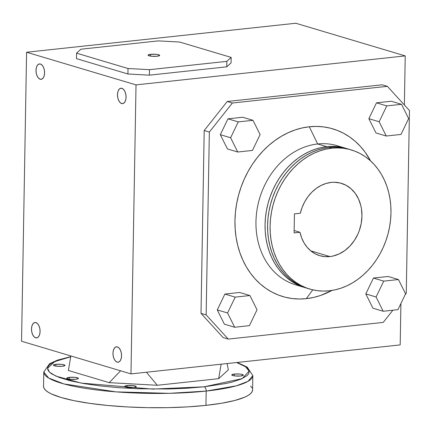 <?xml version="1.0" encoding="UTF-8"?>
<svg xmlns="http://www.w3.org/2000/svg" width="431" height="431" viewBox="0 0 431 431"><rect width="100%" height="100%" fill="white"/><g stroke="black" fill="none" stroke-linecap="round" stroke-linejoin="round"><path stroke-width="0.65" d="M204.197 386.806L152.752 389.085L81.26 383.105L55.852 376.091L49.473 372.147L47.566 368.279L54.764 361.571L70.706 356.814L59.564 359.723L51.962 363.01L49.538 364.766L48.067 366.576L47.561 368.413L48.024 370.272L49.457 372.131L51.839 373.968L59.365 377.518L70.307 380.783L84.255 383.638L100.66 385.977L118.902 387.706L138.276 388.762L167.826 388.999L186.747 388.25L204.197 386.806A3.717 2.031 83.9 0 1 206.19 391.073A3.717 2.031 -96.1 0 0 204.197 386.806L226.156 383.466L232.067 382.082L241.419 378.978L247.195 375.541L248.665 373.731L249.172 371.888L248.709 370.035L247.275 368.176L244.894 366.339L236.624 362.519L245.595 366.803L249.096 371.113L242.238 378.612L204.197 386.806M70.732 356.647L57.42 360.154L49.597 363.71L43.784 371.98L48.665 378.035L63.907 383.929L116.014 391.871L169.302 393.331L206.19 391.073A104.539 19.567 -179 0 1 98.785 390.206A104.539 19.567 -179 0 1 43.784 371.98L43.531 386.278A104.539 19.567 1 0 0 98.537 404.504A104.539 19.567 1 0 0 205.943 405.372L206.19 391.073L205.943 405.372A104.539 19.567 1 0 0 252.577 389.926L252.825 375.627A104.539 19.567 -179 0 1 206.19 391.073L236.382 385.826L248.008 381.354L252.825 375.627L247.216 367.11L237.206 362.455M55.965 364.335A5.808 1.088 -179 0 1 61.929 364.384A5.808 1.088 -179 0 1 64.984 365.396A5.808 1.088 -179 0 1 62.398 366.253L64.984 365.391L64.014 364.771L61.412 364.324L55.965 364.335L53.374 365.192L54.344 365.811L56.946 366.258L62.398 366.253A5.808 1.088 -179 0 1 56.429 366.205A5.808 1.088 -179 0 1 53.374 365.192A5.808 1.088 -179 0 1 55.965 364.335L55.933 366.14L55.965 364.335M234.34 374.054A5.808 1.088 -179 0 1 240.304 374.103A5.808 1.088 -179 0 1 243.364 375.115A5.808 1.088 -179 0 1 240.773 375.972L243.364 375.115L242.389 374.491L239.787 374.049L234.34 374.054L231.749 374.911L232.718 375.536L235.321 375.977L240.773 375.972A5.808 1.088 -179 0 1 234.803 375.924A5.808 1.088 -179 0 1 231.749 374.911A5.808 1.088 -179 0 1 234.34 374.054L234.308 375.859L234.34 374.054M69.402 377.351A5.808 1.088 -179 0 1 75.371 377.4A5.808 1.088 -179 0 1 78.426 378.413A5.808 1.088 -179 0 1 75.834 379.269L77.979 378.817L78.318 378.197L74.854 377.346L69.402 377.351L66.816 378.208L67.786 378.833L70.388 379.275L75.834 379.269A5.808 1.088 -179 0 1 69.87 379.221A5.808 1.088 -179 0 1 66.816 378.208A5.808 1.088 -179 0 1 69.402 377.351L69.375 379.156L69.402 377.351M127.215 385.589A5.808 1.088 -179 0 1 133.184 385.637A5.808 1.088 -179 0 1 136.239 386.65A5.808 1.088 -179 0 1 133.648 387.507L135.792 387.06L136.131 386.435L132.667 385.583L127.215 385.589L124.624 386.451L125.599 387.07L128.201 387.517L133.648 387.507A5.808 1.088 -179 0 1 127.678 387.458A5.808 1.088 -179 0 1 124.624 386.451A5.808 1.088 -179 0 1 127.215 385.589L127.183 387.399L127.215 385.589M150.645 54.328A5.808 1.088 -179 0 1 156.615 54.376A5.808 1.088 -179 0 1 159.669 55.389A5.808 1.088 -179 0 1 157.078 56.245L159.669 55.383L158.7 54.764L156.097 54.317L150.645 54.328L148.059 55.184L149.029 55.804L151.631 56.251L157.078 56.245A5.808 1.088 -179 0 1 151.114 56.197A5.808 1.088 -179 0 1 148.059 55.184A5.808 1.088 -179 0 1 150.645 54.328L150.618 56.132L150.645 54.328M331.175 182.415A37.75 30.811 -73.4 0 1 341.32 183.315A37.75 30.811 -73.4 0 1 361.426 222.24A37.75 30.811 -73.4 0 1 329.882 256.569L310.756 250.858L329.882 256.569A37.75 30.811 -73.4 0 1 319.737 255.664A37.75 30.811 -73.4 0 1 299.987 232.266L294.141 230.526L299.987 232.266L294.104 232.902L294.432 213.889L300.321 213.253L302.142 207.349L304.722 201.767L307.998 196.66L311.877 192.167L316.257 188.406L321.02 185.475L326.041 183.461L331.175 182.415L334.251 182.259L340.269 183.03L345.915 185.195L350.969 188.681L355.236 193.352L358.549 199.025L360.79 205.49L361.48 208.938L361.954 216.103L361.226 223.403L359.314 230.553L357.94 233.985L354.411 240.396L349.967 246.004L344.773 250.594L339.03 253.988L332.964 256.057L329.882 256.569L324.764 256.623L319.797 255.68L315.12 253.773L310.853 250.939L307.114 247.265L304.006 242.847L301.608 237.804L299.987 232.266L294.104 232.902L294.432 213.889L300.321 213.253A37.75 30.811 -73.4 0 1 331.175 182.415M346.249 148.426A72.597 59.246 -73.4 0 1 347.505 148.814L338.507 146.788L332.662 146.395L326.741 146.685L320.809 147.666L314.926 149.325L309.146 151.647L303.521 154.605L298.107 158.177L292.956 162.32L288.118 167.002L283.641 172.174L279.568 177.787L275.937 183.789L272.785 190.119L270.135 196.714L268.023 203.518L266.466 210.463L265.474 217.477L265.06 224.497L265.227 231.452L265.981 238.284L267.301 244.916L269.186 251.289L271.611 257.339L274.552 263.012L277.99 268.254L281.879 273.006L286.195 277.235L290.887 280.888L295.908 283.937L301.221 286.351L306.005 287.913A72.597 59.246 -73.4 0 1 304.744 287.552A72.597 59.246 -73.4 0 1 266.083 212.704A72.597 59.246 -73.4 0 1 326.741 146.685L317.647 143.976L326.741 146.685A72.597 59.246 -73.4 0 1 346.249 148.426L337.155 145.71A72.597 59.246 106.6 0 0 317.647 143.976L309.302 126.768A87.504 71.411 106.6 0 0 234.954 220.553A87.504 71.411 106.6 0 0 306.301 298.651A87.504 71.411 106.6 0 0 331.962 290.435L320.545 295.472L313.45 297.471L306.301 298.651L312.761 289.842L306.301 298.651L299.168 299.006L292.121 298.532L285.22 297.228L278.539 295.111L272.139 292.202L266.083 288.528L260.432 284.121L255.233 279.029L250.54 273.297L246.403 266.978L242.852 260.141L239.927 252.846L237.659 245.164L236.064 237.169L235.159 228.942L234.954 220.553L235.455 212.095L236.651 203.637L238.532 195.27L241.074 187.07L244.264 179.118L248.067 171.484L252.442 164.254L257.355 157.487L262.748 151.254L268.578 145.608L274.789 140.614L281.314 136.315L288.091 132.748L295.063 129.952L302.158 127.953L309.302 126.768L316.435 126.412L323.487 126.886L330.383 128.19L337.069 130.307L343.464 133.217L349.519 136.891L355.176 141.298L360.375 146.395L365.068 152.127L370.601 160.93A87.504 71.411 106.6 0 0 309.302 126.768L317.647 143.976A72.597 59.246 -73.4 0 1 341.638 147.289M351.281 149.923L348.765 149.174A72.597 59.246 106.6 0 0 329.257 147.44L331.773 148.189A72.597 59.246 -73.4 0 1 351.281 149.923A72.597 59.246 -73.4 0 1 389.942 224.777A72.597 59.246 -73.4 0 1 329.284 290.79A72.597 59.246 -73.4 0 1 309.776 289.056A72.597 59.246 -73.4 0 1 271.115 214.202A72.597 59.246 -73.4 0 1 331.773 148.189L329.257 147.44L335.178 147.143L341.023 147.537L348.83 149.191M117.13 362.121L118.784 362.029L120.201 360.795L121.176 358.608L121.553 355.796L121.278 352.784L120.389 350.042L119.026 347.979L117.399 346.912A7.742 4.235 83.9 0 1 121.542 354.928A7.742 4.235 83.9 0 1 118.094 362.212A7.742 4.235 83.9 0 1 117.13 362.121A7.742 4.235 83.9 0 1 112.987 354.099A7.742 4.235 83.9 0 1 116.435 346.815A7.742 4.235 83.9 0 1 117.399 346.912L115.745 346.998L114.328 348.232L113.353 350.425L112.976 353.237L113.251 356.243L114.14 358.991L115.503 361.054L117.13 362.121M40.175 79.229L41.829 79.137L43.245 77.903L44.221 75.716L44.598 72.904L44.318 69.892L43.434 67.15L42.071 65.086L40.439 64.02A7.742 4.235 83.9 0 1 44.582 72.036A7.742 4.235 83.9 0 1 41.139 79.32A7.742 4.235 83.9 0 1 40.175 79.229A7.742 4.235 83.9 0 1 36.032 71.207A7.742 4.235 83.9 0 1 39.48 63.923A7.742 4.235 83.9 0 1 40.439 64.02L38.79 64.106L37.368 65.34L36.398 67.532L36.021 70.345L36.296 73.351L37.185 76.098L38.542 78.162L40.175 79.229M35.66 337.818L37.314 337.726L38.731 336.492L39.706 334.3L40.083 331.487L39.808 328.481L38.919 325.739L37.556 323.67L35.929 322.603A7.742 4.235 83.9 0 1 40.072 330.625A7.742 4.235 83.9 0 1 36.624 337.909A7.742 4.235 83.9 0 1 35.66 337.818A7.742 4.235 83.9 0 1 31.517 329.796A7.742 4.235 83.9 0 1 34.965 322.512A7.742 4.235 83.9 0 1 35.929 322.603L34.275 322.695L32.858 323.929L31.883 326.116L31.506 328.928L31.781 331.94L32.67 334.682L34.033 336.746L35.66 337.818M121.644 103.532L123.298 103.445L124.715 102.212L125.69 100.019L126.067 97.207L125.793 94.2L124.904 91.453L123.541 89.389L121.908 88.323A7.742 4.235 83.9 0 1 126.051 96.345A7.742 4.235 83.9 0 1 122.609 103.629A7.742 4.235 83.9 0 1 121.644 103.532A7.742 4.235 83.9 0 1 117.501 95.515A7.742 4.235 83.9 0 1 120.949 88.231A7.742 4.235 83.9 0 1 121.908 88.323L120.26 88.414L118.837 89.648L117.868 91.835L117.491 94.648L117.765 97.659L118.654 100.401L120.012 102.465L121.644 103.532M405.232 55.895L295.806 23.247L405.232 55.895L136.024 84.885L130.976 373.898L400.189 344.902L400.911 303.489L400.189 344.902L130.976 373.898L21.55 341.25L130.976 373.898L136.024 84.885L26.593 52.243L136.024 84.885L405.232 55.895L404.375 104.959L405.232 55.895M406.261 293.355L409.45 110.519L387.35 86.329L409.45 110.519L406.261 293.355L405.059 294.863L406.261 293.355M21.55 341.25L26.593 52.243L295.806 23.247L26.593 52.243L21.55 341.25M127.921 73.992L149.39 75.161L226.749 66.832L231.07 62.883L231.161 57.404L226.846 61.353L149.487 69.682L128.018 68.513L76.562 53.164L80.883 49.215L158.242 40.886L179.711 42.055L231.161 57.404L231.07 62.883L226.749 66.832L226.846 61.353L226.749 66.832L149.39 75.161L149.487 69.682L149.39 75.161L127.921 73.992L128.018 68.513L127.921 73.992L76.47 58.638L76.562 53.164L76.47 58.638L127.921 73.992M227.229 101.484L204.202 130.534L201.013 313.369L223.107 337.559L228.258 339.095L223.107 337.559L201.013 313.369L206.158 314.905L209.347 132.069L232.374 103.02L387.35 86.329L382.205 84.794L227.229 101.484L232.374 103.02L227.229 101.484L204.202 130.534L209.347 132.069L204.202 130.534L201.013 313.369L206.158 314.905L228.258 339.095L206.158 314.905L209.347 132.069L232.374 103.02L387.35 86.329L382.205 84.794L227.229 101.484M120.567 370.789L109.21 382.658L157.304 385.276L146.411 372.233L157.304 385.276L218.673 378.666L228.344 369.825L227.126 363.543L228.344 369.825L218.673 378.666L221.125 364.19L218.673 378.666L157.304 385.276L109.21 382.658L120.567 370.789M68.389 370.477L70.846 355.958L68.389 370.477L109.21 382.658L68.389 370.477M80.883 49.215L158.242 40.886L179.711 42.055L231.161 57.404L226.846 61.353L149.487 69.682L128.018 68.513L76.562 53.164L80.883 49.215M383.229 322.404L228.258 339.095L383.229 322.404L392.9 310.207L383.229 322.404M224.379 324.177L217.272 309.911L224.901 294.061L239.641 292.471L249.932 295.542L257.038 309.808L249.409 325.658L234.669 327.248L224.379 324.177L234.669 327.248L227.563 312.981L235.191 297.126L249.932 295.542L239.641 292.471L224.901 294.061L235.191 297.126L224.901 294.061L217.272 309.911L227.563 312.981L217.272 309.911L224.379 324.177M373.435 278.06L388.169 276.476L373.435 278.06L383.725 281.131L398.459 279.547L388.169 276.476L398.459 279.547L405.571 293.813L397.937 309.663L383.197 311.252L376.091 296.986L383.725 281.131L373.435 278.06L365.8 293.915L373.435 278.06M372.907 308.181L365.8 293.915L376.091 296.986L365.8 293.915L372.907 308.181L383.197 311.252L372.907 308.181M375.967 132.947L368.861 118.687L376.489 102.831L391.229 101.242L401.52 104.313L408.626 118.579L400.997 134.434L386.257 136.018L379.151 121.752L368.861 118.687L375.967 132.947L386.257 136.018L375.967 132.947M227.433 148.943L220.327 134.682L227.961 118.827L242.701 117.237L252.992 120.308L260.098 134.574L252.464 150.43L237.729 152.014L230.623 137.748L238.251 121.898L252.992 120.308L242.701 117.237L227.961 118.827L238.251 121.898L227.961 118.827L220.327 134.682L230.623 137.748L220.327 134.682L227.433 148.943L237.729 152.014L227.433 148.943M260.098 134.574L252.992 120.308L238.251 121.898L230.623 137.748L237.729 152.014L252.464 150.43L260.098 134.574M391.229 101.242L376.489 102.831L386.779 105.902L401.52 104.313L391.229 101.242M376.489 102.831L368.861 118.687L379.151 121.752L386.779 105.902L376.489 102.831M379.151 121.752L386.257 136.018L400.997 134.434L408.626 118.579L401.52 104.313L386.779 105.902L379.151 121.752M398.459 279.547L405.571 293.813L397.937 309.663L383.197 311.252L376.091 296.986L383.725 281.131L398.459 279.547M234.669 327.248L249.409 325.658L257.038 309.808L249.932 295.542L235.191 297.126L227.563 312.981L234.669 327.248M300.262 285.974A72.597 59.246 -73.4 0 1 256.59 212.855A72.597 59.246 -73.4 0 1 317.647 143.976A72.597 59.246 106.6 0 0 256.989 209.989A72.597 59.246 106.6 0 0 295.644 284.843L304.744 287.552M307.319 288.323L298.424 284.692L293.403 281.642L288.711 277.984L284.395 273.76L280.506 269.003L277.068 263.767L274.127 258.088L271.702 252.038L269.817 245.665L268.497 239.033L267.748 232.207L267.576 225.246L267.99 218.226L268.982 211.212L270.539 204.272L272.651 197.468L275.301 190.868L278.453 184.538L282.084 178.536L286.157 172.923L290.634 167.751L295.472 163.069L300.622 158.926L306.037 155.354L311.661 152.396L317.442 150.08L323.325 148.42L329.257 147.44A72.597 59.246 106.6 0 0 268.599 213.453A72.597 59.246 106.6 0 0 307.26 288.307L309.776 289.056M331.773 148.189L325.841 149.169L319.958 150.828L314.177 153.15L308.553 156.108L303.138 159.675L297.988 163.823L293.15 168.499L288.673 173.677L284.6 179.291L280.969 185.287L277.817 191.617L275.167 198.217L273.055 205.021L271.498 211.966L270.506 218.98L270.092 226L270.264 232.955L271.013 239.781L272.333 246.413L274.218 252.787L276.643 258.842L279.584 264.515L283.022 269.752L286.911 274.509L291.227 278.738L295.919 282.391L300.94 285.441L306.252 287.854L311.796 289.61L317.518 290.693L323.369 291.087L329.284 290.79L335.216 289.81L341.099 288.15L346.88 285.834L352.51 282.871L357.919 279.304L363.069 275.161L367.907 270.479L372.384 265.307L376.457 259.694L380.088 253.692L383.245 247.362L385.89 240.762L388.002 233.958L389.559 227.018L390.551 220.004L390.965 212.979L390.798 206.023L390.05 199.197L388.724 192.565L386.844 186.192L384.414 180.136L381.473 174.463L378.035 169.227L374.146 164.47L369.83 160.246L365.143 156.588L360.117 153.538L354.805 151.125L349.266 149.368L343.539 148.291L337.694 147.892L331.773 148.189M250.61 386.052L252.092 387.975M252.577 389.904L252.049 391.811L250.524 393.686L248.014 395.507L244.533 397.253L234.841 400.469L221.809 403.211L205.943 405.372L187.851 406.869L168.23 407.645L147.833 407.667L127.447 406.939L107.852 405.49L89.804 403.368L73.992 400.663L61.024 397.474L51.402 393.923L47.97 392.059L45.497 390.152L44.016 388.229L43.531 386.3"/></g></svg>
